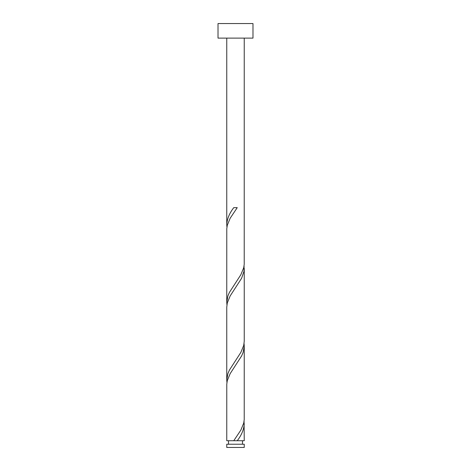 <?xml version="1.0" encoding="UTF-8"?>
<svg xmlns="http://www.w3.org/2000/svg" width="471" height="471" viewBox="0 0 471 471"><rect width="100%" height="100%" fill="white"/><g stroke="black" fill="none" stroke-linecap="round" stroke-linejoin="round"><path stroke-width="0.71" d="M244.243 447.45L226.757 447.45L226.757 444.224L244.243 444.224L244.243 447.45M242.494 444.224L242.494 440.726M233.763 440.726L226.757 440.726L226.775 384.224L227.269 380.692L230.166 373.633L241.594 355.976L243.113 352.443L244.243 346.091L244.225 419.537L243.731 423.07L240.834 430.135L233.763 440.726L235.741 440.726M228.506 444.224L228.506 440.726M252.98 38.116L218.02 38.116L218.02 23.55L252.98 23.55L252.98 38.116M244.243 38.116L244.225 264.16L243.731 267.687L240.834 274.752L229.406 292.409L227.887 295.941L226.757 302.294L226.775 228.841L227.269 225.315L230.166 218.25L237.237 207.658L233.763 207.658C229.401 213.304 227.069 218.95 226.757 224.602L226.757 38.116M235.5 440.726L244.243 440.726L244.066 421.304M237.237 440.726C241.599 435.08 243.931 429.434 244.243 423.782M244.243 268.399L244.243 341.139L243.731 345.378L240.834 352.443L229.406 370.1L227.887 373.633L226.757 379.985L226.757 307.245L227.269 303.006L230.166 295.941L241.594 278.284L244.013 271.219L244.066 265.921M226.757 379.985L226.934 382.458M244.243 346.091L244.066 343.612M226.757 302.294L226.934 304.766M226.757 224.602L226.934 227.081"/></g></svg>
